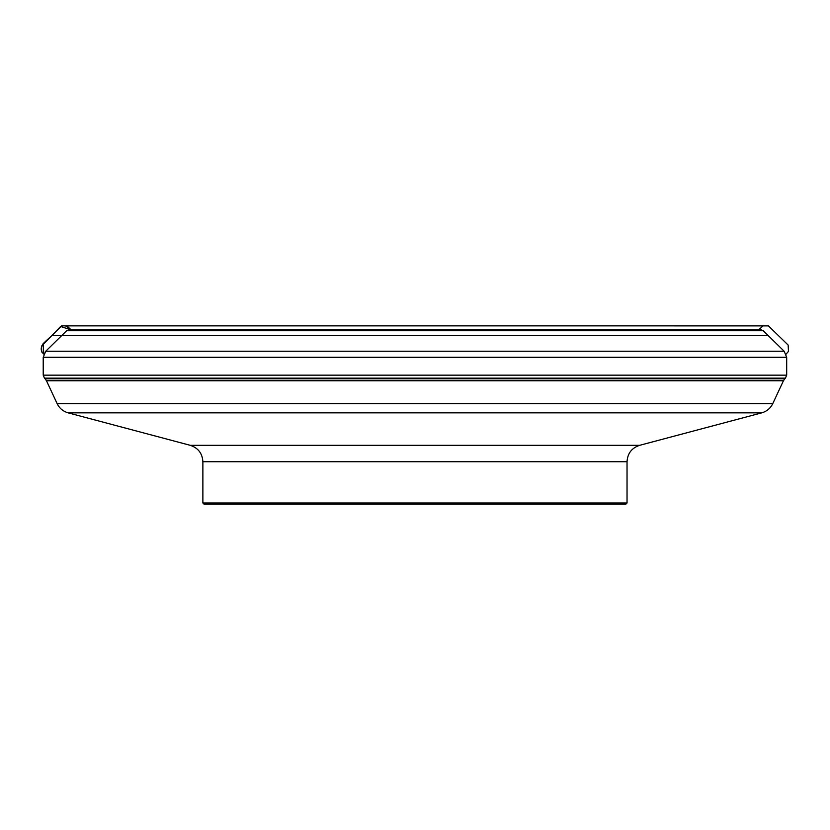 <?xml version="1.0" encoding="UTF-8"?>
<svg xmlns="http://www.w3.org/2000/svg" width="830" height="830" viewBox="0 0 830 830"><rect width="100%" height="100%" fill="white"/><g stroke="black" fill="none" stroke-linecap="round" stroke-linejoin="round"><path stroke-width="1.25" d="M499.805 504.132L496.911 504.132M202.873 503.001L627.034 503.001L625.903 504.132L204.004 504.132L202.873 503.001L202.873 461.719C202.375 453.408 198.173 447.941 190.267 445.326L639.639 445.326L761.753 412.852L68.153 412.852C63.111 411.41 59.438 408.339 57.135 403.629L772.772 403.629L783.437 380.763L46.47 380.763L45.069 378.76L784.838 378.76L785.439 378.158L44.467 378.158L43.222 375.16L786.684 375.16L786.684 357.274L43.222 357.274L45.764 351.225L784.143 351.225L763.289 330.734L66.618 330.734L45.764 351.225L58.339 351.225M61.565 335.694L51.699 335.694L60.6 326.501L71.256 329.925L65.508 325.868L61.628 325.868L51.699 335.694C46.885 340.725 36.344 346.836 43.824 354.14L43.087 343.693L51.688 335.694L768.341 335.694M627.034 503.001L627.034 461.719L202.873 461.719M68.6 329.925L761.307 329.925L68.6 329.925L66.618 330.734M43.222 375.16L43.222 357.274M786.684 375.16L785.439 378.158M45.069 378.76L44.467 378.158M784.838 378.76L783.437 380.763M57.135 403.629L46.47 380.763M786.684 357.274L784.143 351.225M763.289 330.734L761.307 329.925M190.267 445.326L68.153 412.852M627.034 461.719C627.532 453.408 631.734 447.941 639.639 445.326M772.772 403.629C770.458 408.339 766.796 411.41 761.753 412.852M51.688 335.694L41.5 346.172L41.791 352.013L43.824 354.14M57.758 329.479L61.607 325.868L768.445 325.879L788.137 345.052L788.479 351.381L786.083 354.14M758.662 329.925L763.029 325.868L66.867 325.868L71.245 329.925M65.508 325.868L61.628 325.868M749.646 325.868L763.123 325.868L749.646 325.868M751.119 325.868L62.624 325.868L751.119 325.868"/></g></svg>
